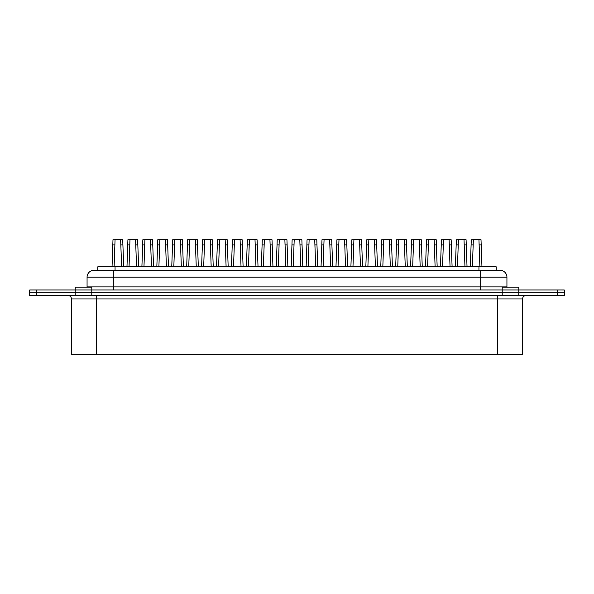 <?xml version="1.0" encoding="UTF-8"?>
<svg xmlns="http://www.w3.org/2000/svg" width="594" height="594" viewBox="0 0 594 594"><rect width="100%" height="100%" fill="white"/><g stroke="black" fill="none" stroke-linecap="round" stroke-linejoin="round"><path stroke-width="0.89" d="M564.3 292.738L564.3 295.5L564.3 292.738L518.785 292.738L518.785 289.976L502.197 289.976L502.197 287.206L518.785 287.206L518.785 289.976L564.3 289.976L564.3 292.738L518.785 292.738L518.785 295.5L29.7 295.5L29.7 292.738L36.613 292.738L29.7 292.738L29.7 289.976L36.613 289.976L36.613 295.5M36.613 289.976L75.215 289.976L75.215 287.206L91.803 287.206L91.803 292.738L502.197 292.738L502.197 289.976L75.215 289.976L75.215 292.738L36.613 292.738L75.215 292.738L75.215 295.5M113.328 270.277L113.328 277.19L87.066 277.19A6.913 6.913 0 0 1 93.978 270.277L500.022 270.277A6.913 6.913 0 0 1 506.934 277.19L506.934 286.865A3.111 3.111 0 0 0 506.957 287.206A3.111 3.111 0 0 1 506.934 286.865L480.672 286.865L480.672 277.19L113.328 277.19L113.328 286.865L480.672 286.865L480.672 289.976M93.978 270.277A6.913 6.913 0 0 0 87.066 277.19L87.066 286.865A3.111 3.111 0 0 1 87.043 287.206A3.111 3.111 0 0 0 87.066 286.865L113.328 286.865L113.328 289.976M506.934 277.19A6.913 6.913 0 0 0 500.022 270.277A6.913 6.913 0 0 1 506.934 277.19L480.672 277.19L480.672 270.277M97.78 270.277L97.78 266.817L496.22 266.817L496.22 270.277L496.22 266.817M67.991 295.5A3.453 3.453 0 0 1 71.443 298.96L71.443 354.254L96.325 354.254L96.325 295.5M502.197 295.5L502.197 292.738L91.803 292.738L91.803 295.5M497.675 354.254L497.675 298.96L522.557 298.96L522.557 354.254L96.325 354.254M564.3 295.5L518.785 295.5M126.968 266.817L127.918 239.761L129.982 239.746L129.039 266.817L129.796 244.906L127.74 244.906L127.918 239.746M141.899 266.817L142.842 239.761L144.914 239.746L143.963 266.817L144.728 244.906L142.664 244.906L142.842 239.746M156.831 266.817L157.774 239.761L159.838 239.746L158.895 266.817L159.652 244.906L157.596 244.906L157.774 239.746M171.755 266.817L172.706 239.761L174.77 239.746L173.827 266.817L174.584 244.906L172.52 244.906L172.706 239.746M186.687 266.817L187.63 239.761L189.701 239.746L188.751 266.817L189.508 244.906L187.452 244.906L187.63 239.746M201.611 266.817L202.561 239.761L204.626 239.746L203.683 266.817L204.44 244.906L202.383 244.906L202.561 239.746M135.774 244.906L136.538 266.817L135.588 239.746L137.652 239.746L137.83 244.906L135.774 244.906L135.588 239.746L129.982 239.746L129.796 244.906M137.83 244.906L138.595 266.817M150.698 244.906L151.47 266.817L150.512 239.746L152.584 239.746L152.762 244.906L150.698 244.906L150.512 239.746L144.914 239.746L144.728 244.906M152.762 244.906L153.527 266.817M165.629 244.906L166.394 266.817L165.444 239.746L167.508 239.746L167.686 244.906L165.629 244.906L165.444 239.746L159.838 239.746L159.652 244.906M167.686 244.906L168.458 266.817M180.561 244.906L181.326 266.817L180.368 239.746L182.44 239.746L182.618 244.906L180.561 244.906L180.368 239.746L174.77 239.746L174.584 244.906M182.618 244.906L183.383 266.817M195.485 244.906L196.25 266.817L195.3 239.746L197.364 239.746L197.55 244.906L195.485 244.906L195.3 239.746L189.701 239.746L189.508 244.906M197.55 244.906L198.314 266.817M210.417 244.906L211.182 266.817L210.231 239.746L212.296 239.746L212.474 244.906L210.417 244.906L210.231 239.746L204.626 239.746L204.44 244.906M212.474 244.906L213.239 266.817M216.543 266.817L217.486 239.761L219.557 239.746L218.607 266.817L219.372 244.906L217.307 244.906L217.486 239.746M241.03 266.817L240.087 239.746L242.152 239.746L242.33 244.906L240.273 244.906L240.087 239.746L234.482 239.746L234.296 244.906L232.239 244.906L232.417 239.761L234.482 239.746L233.539 266.817M246.399 266.817L247.349 239.761L249.413 239.746L248.47 266.817L249.228 244.906L247.163 244.906L247.349 239.746M261.33 266.817L262.273 239.761L264.345 239.746L263.394 266.817L264.152 244.906L262.095 244.906L262.273 239.746M276.255 266.817L277.205 239.761L279.269 239.746L278.326 266.817L279.083 244.906L277.027 244.906L277.205 239.746M291.186 266.817L292.129 239.761L294.201 239.746L293.25 266.817L294.015 244.906L291.951 244.906L292.129 239.746M306.118 266.817L307.061 239.761L309.125 239.746L308.182 266.817L308.939 244.906L306.883 244.906L307.061 239.746M321.042 266.817L321.993 239.761L324.057 239.746L323.114 266.817L323.871 244.906L321.807 244.906L321.993 239.746M335.974 266.817L336.917 239.761L338.988 239.746L338.038 266.817L338.795 244.906L336.739 244.906L336.917 239.746M360.461 266.817L359.519 239.746L361.583 239.746L361.761 244.906L359.704 244.906L359.519 239.746L353.913 239.746L353.727 244.906L351.67 244.906L351.848 239.761L353.913 239.746L352.97 266.817M374.628 244.906L375.401 266.817L374.443 239.746L376.514 239.746L376.693 244.906L374.628 244.906L374.443 239.746L368.844 239.746L368.659 244.906L366.595 244.906L366.773 239.761L368.844 239.746L367.894 266.817M380.761 266.817L381.704 239.761L383.769 239.746L382.826 266.817L383.583 244.906L381.526 244.906L381.704 239.746M395.686 266.817L396.636 239.761L398.7 239.746L397.757 266.817L398.515 244.906L396.45 244.906L396.636 239.746M410.617 266.817L411.56 239.761L413.632 239.746L412.681 266.817L413.439 244.906L411.382 244.906L411.56 239.746M425.542 266.817L426.492 239.761L428.556 239.746L427.613 266.817L428.371 244.906L426.314 244.906L426.492 239.746M440.473 266.817L441.416 239.761L443.488 239.746L442.537 266.817L443.302 244.906L441.238 244.906L441.416 239.746M455.405 266.817L456.348 239.761L458.412 239.746L457.469 266.817L458.226 244.906L456.17 244.906L456.348 239.746M479.893 266.817L478.942 239.746L481.014 239.746L481.192 244.906L479.135 244.906L478.942 239.746L473.344 239.746L473.158 244.906L471.094 244.906L471.28 239.761L473.344 239.746L472.401 266.817M226.106 266.817L225.156 239.746L227.227 239.746L227.405 244.906L225.341 244.906L225.156 239.746L219.557 239.746L219.372 244.906M227.405 244.906L228.17 266.817M226.114 266.817L225.341 244.906M234.296 244.906L233.531 266.817M231.474 266.817L232.417 239.746M242.33 244.906L243.102 266.817M241.038 266.817L240.273 244.906M255.205 244.906L255.969 266.817L255.012 239.746L257.083 239.746L257.261 244.906L255.205 244.906L255.012 239.746L249.413 239.746L249.228 244.906M257.261 244.906L258.026 266.817M270.129 244.906L270.894 266.817L269.943 239.746L272.007 239.746L272.193 244.906L270.129 244.906L269.943 239.746L264.345 239.746L264.152 244.906M272.193 244.906L272.958 266.817M285.061 244.906L285.825 266.817L284.875 239.746L286.939 239.746L287.117 244.906L285.061 244.906L284.875 239.746L279.269 239.746L279.083 244.906M287.117 244.906L287.882 266.817M299.985 244.906L300.757 266.817L299.799 239.746L301.871 239.746L302.049 244.906L299.985 244.906L299.799 239.746L294.201 239.746L294.015 244.906M302.049 244.906L302.814 266.817M314.917 244.906L315.681 266.817L314.731 239.746L316.795 239.746L316.973 244.906L314.917 244.906L314.731 239.746L309.125 239.746L308.939 244.906M316.973 244.906L317.745 266.817M329.848 244.906L330.613 266.817L329.655 239.746L331.727 239.746L331.905 244.906L329.848 244.906L329.655 239.746L324.057 239.746L323.871 244.906M331.905 244.906L332.67 266.817M344.772 244.906L345.537 266.817L344.587 239.746L346.651 239.746L346.837 244.906L344.772 244.906L344.587 239.746L338.988 239.746L338.795 244.906M346.837 244.906L347.601 266.817M353.727 244.906L352.962 266.817M350.898 266.817L351.848 239.746M361.761 244.906L362.526 266.817M360.469 266.817L359.704 244.906M368.659 244.906L367.886 266.817M365.83 266.817L366.773 239.746M376.693 244.906L377.457 266.817M389.56 244.906L390.325 266.817L389.374 239.746L391.439 239.746L391.617 244.906L389.56 244.906L389.374 239.746L383.769 239.746L383.583 244.906M391.617 244.906L392.389 266.817M404.492 244.906L405.257 266.817L404.299 239.746L406.37 239.746L406.548 244.906L404.492 244.906L404.299 239.746L398.7 239.746L398.515 244.906M406.548 244.906L407.313 266.817M419.416 244.906L420.181 266.817L419.23 239.746L421.295 239.746L421.48 244.906L419.416 244.906L419.23 239.746L413.632 239.746L413.439 244.906M421.48 244.906L422.245 266.817M434.348 244.906L435.112 266.817L434.162 239.746L436.226 239.746L436.404 244.906L434.348 244.906L434.162 239.746L428.556 239.746L428.371 244.906M436.404 244.906L437.169 266.817M449.272 244.906L450.044 266.817L449.086 239.746L451.158 239.746L451.336 244.906L449.272 244.906L449.086 239.746L443.488 239.746L443.302 244.906M451.336 244.906L452.101 266.817M464.204 244.906L464.968 266.817L464.018 239.746L466.082 239.746L466.26 244.906L464.204 244.906L464.018 239.746L458.412 239.746L458.226 244.906M466.26 244.906L467.033 266.817M473.158 244.906L472.393 266.817M470.329 266.817L471.28 239.746M481.192 244.906L481.957 266.817M479.9 266.817L479.135 244.906M114.865 244.906L112.808 244.906L112.986 239.761L115.058 239.746L114.1 266.817M112.043 266.817L112.986 239.746M121.599 266.817L120.656 239.746L122.72 239.746L122.906 244.906L120.842 244.906L120.656 239.746L115.058 239.746L114.107 266.817M122.906 244.906L123.671 266.817M121.607 266.817L120.842 244.906M557.387 289.976L557.387 295.5M115.058 266.817L115.058 270.277M478.942 266.817L478.942 270.277M497.675 295.5L497.675 298.96L71.443 298.96M502.197 292.738L518.785 292.738M75.215 292.738L91.803 292.738M522.557 298.96C522.757 296.859 523.908 295.708 526.009 295.5"/></g></svg>
